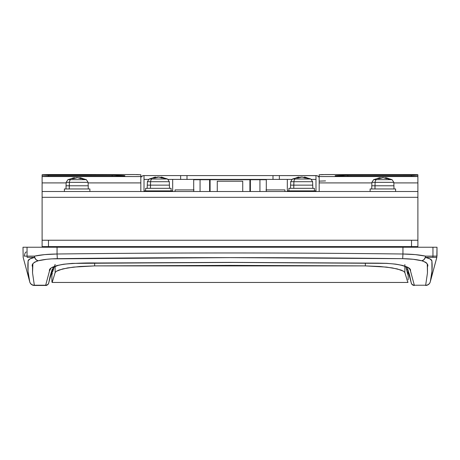 <?xml version="1.0" encoding="UTF-8"?>
<svg xmlns="http://www.w3.org/2000/svg" width="460" height="460" viewBox="0 0 460 460"><rect width="100%" height="100%" fill="white"/><g stroke="black" fill="none" stroke-linecap="round" stroke-linejoin="round"><path stroke-width="0.69" d="M34.465 247.238L35.5 247.238M36.139 247.238L36.857 247.238M41.383 247.238L42.199 247.238M48.564 247.238L50.278 247.238M52.049 247.238L56.425 247.238M401.178 247.238L402.713 247.238M403.604 247.238L408.313 247.238M409.952 247.238L411.711 247.238M418.071 247.238L418.796 247.238M423.211 247.238L423.965 247.238M424.58 247.238L425.534 247.238M406.835 266.909L409.486 274.706L411.165 282.515C411.522 284.188 412.574 285.091 414.328 285.229L425.661 285.229A4.778 4.657 -166.2 0 0 430.272 281.802L430.249 281.917A4.778 4.778 90 0 1 425.632 285.453A4.778 4.778 -90 0 0 430.249 281.917L436.81 257.358L430.359 281.451L431.974 271.118L431.882 260.786L430.071 258.974L425.385 257.358L436.839 257.358L437 247.238L437 256.122L432.958 256.122L432.958 247.238L23 247.238L23.161 257.358L29.768 281.917A4.778 4.778 90 0 0 34.368 285.453A4.778 4.778 -90 0 1 29.75 281.917C30.486 284.13 32.022 285.309 34.356 285.453L45.649 285.453L34.368 285.453L32.533 272.889L32.901 263.632L34.655 262.131L38.14 260.786L46.747 259.285L51.888 258.859L230 257.623L402.684 258.669L413.252 259.285L421.86 260.786L425.362 262.142L426.46 262.878L427.282 264.224L427.466 272.901L425.661 285.229L414.328 285.229L410.469 270.848L409.739 269.031L407.416 267.105L402.5 265.408L395.37 264.097L386.63 263.333L229.477 262.384L72.231 263.396L63.744 264.218L56.919 265.558L52.296 267.254L50.916 268.191L49.49 270.952L45.672 285.229L34.339 285.229L32.533 272.889L32.539 266.714C31.286 264.569 33.154 262.597 38.14 260.786A4.778 3.732 -106.1 0 1 34.615 257.358L29.929 258.974L28.117 260.786L28.037 271.296L29.727 281.802A4.778 4.657 -13.8 0 0 34.339 285.229A4.778 4.657 166.2 0 1 29.727 281.802C28.014 274.804 27.479 267.8 28.117 260.786C28.37 259.515 30.532 258.37 34.615 257.358L36.024 259.664L38.14 260.786C43.229 259.498 49.622 258.79 57.316 258.669C172.437 257.278 287.563 257.278 402.684 258.669C410.377 258.79 416.772 259.498 421.86 260.786C426.857 262.608 428.726 264.592 427.461 266.731L427.466 272.901L425.661 285.229A4.778 4.657 13.8 0 0 430.272 281.802L430.359 281.451C432.009 274.557 432.521 267.668 431.882 260.786C431.618 259.515 429.45 258.37 425.385 257.358A4.778 3.732 106.1 0 1 421.86 260.786A4.778 3.594 -75.3 0 0 425.506 256.122L435.7 256.122A4.778 4.772 90 0 0 435.7 256.122A4.778 4.623 169.9 0 0 435.7 256.122A4.778 4.772 -90 0 1 435.7 256.128M436.81 257.358L432.797 257.358A4.778 4.761 90.1 0 0 432.958 256.122L425.506 256.122A4.778 3.645 89.9 0 1 425.385 257.358A4.778 3.645 -90.1 0 0 425.506 256.122C419.514 254.834 411.993 254.127 402.943 254.006L415.38 254.621L425.506 256.122A4.778 3.594 104.7 0 1 421.86 260.786L423.976 259.664L425.385 257.358L432.797 257.358A4.778 4.761 -89.9 0 0 432.958 256.122L432.958 247.238L437 247.238L402.943 247.238L402.943 254.006C287.649 252.615 172.35 252.615 57.057 254.006C172.35 252.615 287.649 252.615 402.943 254.006L402.943 247.238L57.057 247.238L57.057 254.006C48.007 254.127 40.486 254.834 34.494 256.122L34.615 257.358L27.203 257.358A4.778 4.761 -90.1 0 1 27.042 256.122L34.494 256.122L27.042 256.122L27.042 247.238L27.042 256.122L24.299 256.122L27.042 256.122A4.778 4.761 89.9 0 0 27.203 257.358L34.615 257.358A4.778 3.645 -89.9 0 1 34.494 256.122L44.62 254.621L57.057 254.006L57.057 247.238L23 247.238M193.695 189.917L175.064 189.917L175.064 191.509L175.064 189.917L194.022 189.917M265.978 189.917L284.935 189.917L284.935 191.509L284.935 189.917L266.305 189.917M48.835 282.515C48.478 284.188 47.426 285.091 45.672 285.229L45.649 285.453C47.392 285.309 48.444 284.378 48.812 282.67C48.455 284.389 47.403 285.315 45.649 285.453L45.672 285.229C47.426 285.091 48.478 284.188 48.835 282.515L50.094 276.31L51.94 270.169M411.332 246.6L411.412 247.238L411.332 246.6M412.24 247.238L412.16 246.6L412.24 247.238M381.012 247.238L380.937 246.6L381.012 247.238M373.307 246.6L373.307 247.238M341.464 247.238L341.464 246.6M86.693 247.238L86.693 246.6M79.062 246.6L78.988 247.238L79.062 246.6M436.839 257.358L430.255 281.917C429.513 284.13 427.978 285.309 425.644 285.453L425.615 285.453M48.587 247.238L48.668 246.6L48.587 247.238M47.84 246.6L47.759 247.238L47.84 246.6M259.934 191.509L259.934 179.728L266.305 179.728L266.305 191.509L266.305 179.728L259.934 179.728L259.934 191.509M250.384 179.728L250.384 191.509L250.384 179.728L259.934 179.728L250.384 179.728L250.384 179.406L250.384 179.728M118.536 246.6L118.536 247.238L118.536 246.6M43.7 246.6L43.7 247.238L43.7 246.6M200.065 191.509L200.065 179.728L200.065 191.509M209.616 191.509L209.616 179.728L193.695 179.728L193.695 191.509L193.695 179.728L209.616 179.728L209.616 191.509M416.3 247.238L416.3 246.6L416.3 247.238M402.943 254.006L402.684 258.669L402.943 254.006M57.057 254.006L57.316 258.669L57.057 254.006M34.494 256.122A4.778 3.594 75.3 0 0 38.14 260.786C36.139 260.233 34.925 258.675 34.494 256.122M24.299 256.122L24.299 256.122C24.788 253.385 25.426 252.017 26.214 252.017M411.205 282.75A3.185 3.185 -90 0 0 414.351 285.453C413.212 285.361 412.275 284.803 411.55 283.786L411.165 282.515C411.522 284.188 412.574 285.091 414.328 285.229L414.351 285.453A3.185 3.185 -90 0 1 411.223 282.86A3.185 3.185 90 0 0 414.351 285.453L411.993 284.406L411.372 283.4M414.328 285.229L410.469 270.848C411.251 268.099 406.22 265.851 395.37 264.097L386.63 263.333L377.873 263.149L229.477 262.384L97.577 262.993C86.687 262.769 75.411 263.177 63.744 264.218C53.417 266.035 48.668 268.278 49.49 270.952L45.672 285.229L34.339 285.229M48.628 283.4L48.007 284.406L45.649 285.453C47.392 285.309 48.444 284.378 48.806 282.664M242.736 181.228L242.736 191.509L242.736 181.217L217.264 181.217L242.736 181.228L217.264 181.228L217.264 191.509L217.264 181.228M408.158 279.921L408.187 275.339L408.158 279.921M408.152 270.664L408.141 270.181M52.354 269.278L53.348 269.272M406.651 269.278L407.64 269.272M51.859 270.181L51.928 282.003L51.848 270.664M52.216 274.033L52.216 269.807L53.193 269.807L52.216 269.807L52.216 274.033M407.922 274.879L407.974 270.974L407.922 274.879L405.8 266.754M54.2 266.754L52.733 271.532L52.733 270.491A1210.151 57.603 180 0 1 52.216 269.807A1210.151 57.603 180 0 0 52.733 270.491L52.733 271.532L55.137 264.419M404.863 264.586L404.863 272.567L403.615 271.279L401.057 270.043L392.368 267.921L379.925 266.478L365.355 265.897L365.355 263.097L365.355 265.897L94.645 265.897L94.645 263.097L94.645 265.897L80.074 266.478L67.632 267.921L58.943 270.043L56.384 271.279L55.137 272.567L55.137 266.351L55.137 272.567L52.17 282.457A1210.151 57.603 0 0 1 51.928 282.003A1210.151 57.603 0 0 0 52.17 282.457L407.83 282.457A1210.151 57.603 0 0 0 408.072 282.003A1210.151 57.603 0 0 1 407.83 282.457L52.17 282.457L55.137 272.567L56.384 271.279L62.732 268.916L73.474 267.099L94.645 265.897L230 265.391L365.355 265.897L386.526 267.099L397.267 268.916L403.615 271.279L404.863 272.567L407.83 282.457L404.863 272.567L404.863 266.351M407.974 270.974L408.02 269.767L407.974 270.974M51.98 269.767L52.026 270.974L51.98 269.767M249.906 191.509L249.906 179.728L210.093 179.728L210.093 191.509L210.093 179.728L249.906 179.728L249.906 191.509M317.446 175.875L319.171 177.295A3.824 3.824 0 0 0 315.985 175.588L315.985 190.871L315.985 179.406L311.46 179.406L315.985 179.406L315.985 175.588L272.993 175.588L279.364 175.588L279.364 179.406L272.993 179.406L272.993 175.588L272.993 179.406L187.007 179.406L187.007 175.588L272.993 175.588L187.007 175.588L187.007 179.406L180.636 179.406L180.636 175.588L187.007 175.588L144.014 175.588A3.824 3.824 0 0 0 140.829 177.295L142.554 175.875L144.014 175.588L180.636 175.588L180.636 179.406L172.678 179.406L172.678 190.871L172.678 179.406L168.153 179.406L291.847 179.406L287.322 179.406L287.322 190.871L287.322 179.406L279.364 179.406L279.364 175.588L316.727 175.657M316.037 191.509A3.824 3.824 0 0 1 315.985 190.871L315.985 191.509L315.985 190.871L293.693 190.871L293.693 191.509L293.693 190.871L315.985 190.871L316.06 191.619M144.014 175.588L144.014 191.509L144.014 179.406L148.54 179.406L144.014 179.406L144.014 175.588M143.963 191.509A3.824 3.824 0 0 0 144.014 190.871L150.386 190.871L150.386 191.509L150.386 190.871L172.678 190.871L172.678 191.509L172.678 190.871L144.014 190.871L143.94 191.619M309.615 191.509L309.615 190.871L309.615 191.509M287.322 190.871L293.693 190.871L287.322 190.871L287.322 191.509L287.322 190.871M166.307 190.871L166.307 191.509L166.307 190.871M209.616 179.406L209.616 179.728L209.616 179.406M205.798 179.406L205.798 179.728L205.798 179.406M254.202 179.728L254.202 179.406L254.202 179.728M325.536 174.547L411.522 174.547L322 174.581L319.171 174.765L319.171 176.548L417.893 176.548L412.764 176.214L345.345 176.203L335.093 175.766L345.345 175.335L413.96 175.306L417.772 175.145L417.893 174.765L417.41 174.679L411.522 174.547L417.893 174.765L417.893 175.099L411.522 175.323L411.522 176.214L347.829 176.214A12.736 0.443 180 0 1 335.093 175.766A12.736 0.443 180 0 1 347.829 175.323L347.829 176.214L347.829 175.323L411.522 175.323L411.522 176.214L417.893 176.433L417.893 175.099L417.893 176.548L319.171 176.548L319.171 174.765L325.536 174.547M417.893 191.509L417.893 182.913L393.858 182.913L417.893 182.913L417.893 176.548L417.893 191.509L42.107 191.509L42.107 176.433L140.829 176.548L140.829 174.765L136.902 174.564L48.478 174.547L134.464 174.547L140.829 174.765L140.829 176.548L42.107 176.548L42.107 175.099L114.655 175.335L124.907 175.766L114.655 176.203L42.107 176.433L48.478 176.214L48.478 175.323L112.171 175.323A12.736 0.443 180 0 1 124.907 175.766A12.736 0.443 180 0 1 112.171 176.214L112.171 175.323L112.171 176.214L48.478 176.214L48.478 175.323L42.107 175.099L42.107 174.765L42.107 191.509L417.893 191.509L417.893 197.323L42.107 197.323L42.107 191.509L42.107 240.235L42.107 197.323L417.893 197.323L417.893 191.509M371.864 182.913L319.171 182.913L319.171 191.509L319.171 176.548L319.171 182.913L371.864 182.913M42.107 246.6L42.107 240.235L417.893 240.235L417.893 197.323L417.893 240.235L48.478 240.235L48.478 246.6L411.522 246.6L411.522 240.235L411.522 246.6L417.893 246.6L417.893 240.235L417.893 246.6L48.478 246.6L48.478 240.235L42.107 240.235L42.107 246.6L48.478 246.6L42.107 246.6M48.478 174.547L42.107 174.765L48.478 174.547M140.829 191.509L140.829 182.913L88.136 182.913L140.829 182.913L140.829 176.548L140.829 191.509M66.142 182.913L42.107 182.913L66.142 182.913M325.536 180.912L319.171 181.131M66.275 182.338L69.385 182.338L69.259 185.777L65.993 185.777L88.285 185.777L69.259 185.777L69.259 188.962L69.385 182.338A3.185 2.254 -90 0 1 70.633 179.653L68.022 179.653M73.474 177.87L72.737 178.083L73.474 177.87M88.285 188.962L88.107 182.338L66.171 182.338L67.936 179.653L83.645 179.653A20.7 14.639 -90 0 0 81.868 178.606A20.516 12.983 125.2 0 0 80.724 178.664L77.504 177.681L73.554 178.664L71.306 178.664L72.737 178.083M80.805 177.87L82.972 178.664A20.516 12.983 125.2 0 0 81.868 178.606A20.7 14.639 90 0 1 83.645 179.653L86.342 179.653L88.107 182.338M79.287 178.083L79.787 178.261L80.069 177.715L80.069 178.371L80.069 177.715A20.637 14.593 -90 0 1 82.972 178.664A20.516 12.983 125.2 0 0 81.868 178.606A20.516 12.983 125.2 0 0 80.724 178.664A20.637 14.593 -90 0 0 77.815 177.715L77.504 177.681M75.722 177.87L74.491 178.261L74.209 177.715L74.209 178.371L74.209 177.715A20.637 14.593 -90 0 0 71.306 178.664A20.516 12.983 -125.2 0 1 73.554 178.664A20.637 14.593 -90 0 1 76.463 177.715L77.815 177.715M77.136 177.669L76.774 177.681M86.256 179.653L70.633 179.653A3.185 2.254 90 0 0 69.385 182.338L88.004 182.338M371.996 182.338L375.107 182.338L374.98 185.777L371.714 185.777L394.007 185.777L374.98 185.777L374.98 188.962L375.107 182.338A3.185 2.254 -90 0 1 376.355 179.653L373.744 179.653M379.195 177.87L378.465 178.083L379.195 177.87M394.007 188.962L393.829 182.338L371.893 182.338L373.658 179.653L389.367 179.653A20.7 14.639 -90 0 0 387.59 178.606A20.516 12.983 125.2 0 0 386.446 178.664L383.226 177.681L379.276 178.664L377.027 178.664L378.465 178.083M386.526 177.87L388.694 178.664A20.516 12.983 125.2 0 0 387.59 178.606A20.7 14.639 90 0 1 389.367 179.653L392.064 179.653L393.829 182.338M385.008 178.083L385.509 178.261L385.791 177.715L385.791 178.371L385.791 177.715A20.637 14.593 -90 0 1 388.694 178.664A20.516 12.983 125.2 0 0 387.59 178.606A20.516 12.983 125.2 0 0 386.446 178.664A20.637 14.593 -90 0 0 383.536 177.715L383.226 177.681M381.449 177.87L380.213 178.261L379.931 177.715L379.931 178.371L379.931 177.715A20.637 14.593 -90 0 0 377.027 178.664A20.516 12.983 -125.2 0 1 379.276 178.664A20.637 14.593 -90 0 1 382.185 177.715L383.536 177.715M382.864 177.669L382.496 177.681M391.978 179.653L376.355 179.653A3.185 2.254 90 0 0 375.107 182.338L393.725 182.338M147.482 181.706L150.592 181.706L150.466 185.138L147.2 185.138L169.493 185.138L150.466 185.138L150.466 188.324L150.592 181.706A3.185 2.254 -90 0 1 151.84 179.015L149.23 179.015M154.681 177.238L153.951 177.445L154.681 177.238M169.493 188.324L169.314 181.706L147.378 181.706L149.143 179.015L164.852 179.015A20.7 14.639 -90 0 0 163.076 177.968A20.516 12.983 125.2 0 0 161.931 178.026L158.711 177.042L154.761 178.026L152.513 178.026L153.951 177.445M162.012 177.238L164.18 178.026A20.516 12.983 125.2 0 0 163.076 177.968A20.7 14.639 90 0 1 164.852 179.015L167.549 179.015L169.314 181.706M160.494 177.445L160.994 177.623L161.276 177.077L161.276 177.732L161.276 177.077A20.637 14.593 -90 0 1 164.18 178.026A20.516 12.983 125.2 0 0 163.076 177.968A20.516 12.983 125.2 0 0 161.931 178.026A20.637 14.593 -90 0 0 159.022 177.077L158.711 177.042M156.929 177.238L155.698 177.623L155.417 177.077L155.417 177.732L155.417 177.077A20.637 14.593 -90 0 0 152.513 178.026A20.516 12.983 -125.2 0 1 154.761 178.026A20.637 14.593 -90 0 1 157.671 177.077L159.022 177.077M158.343 177.031L157.981 177.042M167.463 179.015L151.84 179.015A3.185 2.254 90 0 0 150.592 181.706L169.211 181.706M290.789 181.706L293.9 181.706L293.773 185.138L290.507 185.138L312.8 185.138L293.773 185.138L293.773 188.324L293.9 181.706A3.185 2.254 -90 0 1 295.147 179.015L292.537 179.015M297.988 177.238L297.258 177.445L297.988 177.238M312.8 188.324L312.622 181.706L290.685 181.706L292.451 179.015L308.16 179.015A20.7 14.639 -90 0 0 306.383 177.968A20.516 12.983 125.2 0 0 305.239 178.026L302.019 177.042L298.068 178.026L295.82 178.026L297.258 177.445M305.319 177.238L307.487 178.026A20.516 12.983 125.2 0 0 306.383 177.968A20.7 14.639 90 0 1 308.16 179.015L310.856 179.015L312.622 181.706M303.801 177.445L304.301 177.623L304.583 177.077L304.583 177.732L304.583 177.077A20.637 14.593 -90 0 1 307.487 178.026A20.516 12.983 125.2 0 0 306.383 177.968A20.516 12.983 125.2 0 0 305.239 178.026A20.637 14.593 -90 0 0 302.329 177.077L302.019 177.042M300.242 177.238L299.006 177.623L298.724 177.077L298.724 177.732L298.724 177.077A20.637 14.593 -90 0 0 295.82 178.026A20.516 12.983 -125.2 0 1 298.068 178.026A20.637 14.593 -90 0 1 300.978 177.077L302.329 177.077M301.656 177.031L301.288 177.042M310.77 179.015L295.147 179.015A3.185 2.254 90 0 0 293.9 181.706L312.518 181.706M89.878 191.509L89.878 188.962L64.4 188.962L64.4 191.509L64.4 188.962L89.878 188.962L89.878 191.509M395.6 191.509L395.6 188.962L370.122 188.962L370.122 191.509L370.122 188.962L395.6 188.962L395.6 191.509M171.085 190.871L171.085 188.324L145.607 188.324L145.607 190.871L145.607 188.324L171.085 188.324L171.085 190.871M314.393 190.871L314.393 188.324L288.914 188.324L288.914 190.871L288.914 188.324L314.393 188.324L314.393 190.871M48.789 282.664L48.714 283.072M45.649 285.453C46.224 285.717 47.161 285.16 48.45 283.786L53.159 267.231M411.177 282.601L406.979 267.478C406.697 267.593 408.095 267.174 401.292 265.282C397.112 264.287 391.897 263.649 385.641 263.367L232.904 262.459L78.229 263.264L69.638 263.661C64.82 264.069 60.846 264.695 57.713 265.535L53.021 267.478M74.491 177.669L67.936 179.653M65.993 188.962L66.171 182.338M79.787 177.669L86.342 179.653M380.213 177.669L373.658 179.653M371.714 188.962L371.893 182.338M385.509 177.669L392.064 179.653M155.698 177.031L149.143 179.015M147.2 188.324L147.378 181.706M160.994 177.031L167.549 179.015M299.006 177.031L292.451 179.015M290.507 188.324L290.685 181.706M304.301 177.031L310.856 179.015"/></g></svg>
